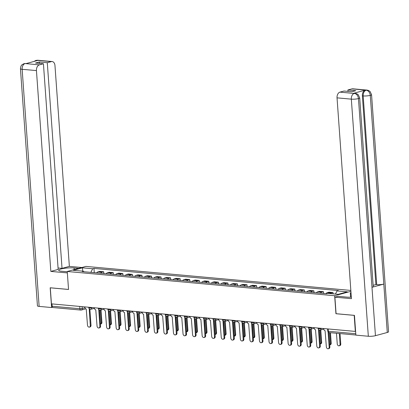 <?xml version="1.0" encoding="UTF-8"?>
<svg xmlns="http://www.w3.org/2000/svg" width="409" height="409" viewBox="0 0 409 409"><rect width="100%" height="100%" fill="white"/><g stroke="black" fill="none" stroke-linecap="round" stroke-linejoin="round"><path stroke-width="0.61" d="M350.84 290.431L85.936 266.407L67.25 271.484L334.649 295.733L335.937 313.718L354.189 315.37L355.339 331.418L51.437 303.861L50.287 287.813L68.538 289.47L67.25 271.484M53.364 307.532A1.641 1.089 -84.8 0 1 53.104 307.558A1.641 1.089 -84.8 0 1 52.158 306.218L79.903 308.734A1.641 0.297 -4.1 0 0 82.219 308.544L84.99 307.793M51.994 303.913L52.158 306.218M355.6 331.351L355.339 331.418M330.339 293.616A3.778 2.51 -84.8 0 1 331.341 293.013L333.003 292.558L328.959 292.195L327.297 292.645A3.778 2.51 95.2 0 0 325.927 293.677M333.095 293.861L333.003 292.558M320.416 293.176A3.778 2.51 -84.8 0 1 321.786 292.144L323.447 291.694L319.409 291.326L317.747 291.775A3.778 2.51 95.2 0 0 316.377 292.813M323.575 293.437L323.447 291.694M310.86 292.312A3.778 2.51 -84.8 0 1 312.231 291.28L313.892 290.825L309.853 290.462L308.192 290.911A3.778 2.51 95.2 0 0 306.822 291.944M314.02 292.573L313.892 290.825M301.31 291.443A3.778 2.51 -84.8 0 1 302.68 290.41L304.342 289.961L300.298 289.592L298.636 290.047A3.778 2.51 95.2 0 0 297.266 291.08M304.465 291.709L304.342 289.961M291.755 290.579A3.778 2.51 -84.8 0 1 293.125 289.546L294.787 289.091L290.743 288.728L289.081 289.178A3.778 2.51 95.2 0 0 287.711 290.211M294.909 290.84L294.787 289.091M282.2 289.71A3.778 2.51 -84.8 0 1 283.57 288.677L285.231 288.227L281.188 287.859L279.526 288.314A3.778 2.51 95.2 0 0 278.156 289.347M285.354 289.976L285.231 288.227M272.645 288.846A3.778 2.51 -84.8 0 1 274.015 287.813L275.676 287.363L271.632 286.995L269.971 287.445A3.778 2.51 95.2 0 0 268.601 288.478M275.804 289.107L275.676 287.363M263.089 287.982A3.778 2.51 -84.8 0 1 264.459 286.944L266.121 286.494L262.082 286.126L260.421 286.581A3.778 2.51 95.2 0 0 259.05 287.614M266.249 288.243L266.121 286.494M253.534 287.113A3.778 2.51 -84.8 0 1 254.904 286.08L256.571 285.63L252.527 285.262L250.865 285.712A3.778 2.51 95.2 0 0 249.495 286.745M256.694 287.374L256.571 285.63M243.984 286.249A3.778 2.51 -84.8 0 1 245.354 285.211L247.016 284.761L242.972 284.398L241.31 284.848A3.778 2.51 95.2 0 0 239.94 285.881M247.138 286.51L247.016 284.761M234.429 285.38A3.778 2.51 -84.8 0 1 235.799 284.347L237.46 283.897L233.416 283.529L231.755 283.979A3.778 2.51 95.2 0 0 230.385 285.017M237.583 285.64L237.46 283.897M224.873 284.516A3.778 2.51 -84.8 0 1 226.243 283.483L227.905 283.028L223.861 282.665L222.199 283.115A3.778 2.51 95.2 0 0 220.829 284.148M228.033 284.776L227.905 283.028M215.318 283.647A3.778 2.51 -84.8 0 1 216.688 282.614L218.35 282.164L214.311 281.796L212.644 282.246A3.778 2.51 95.2 0 0 211.279 283.284M218.478 283.907L218.35 282.164M205.763 282.783A3.778 2.51 -84.8 0 1 207.133 281.75L208.794 281.295L204.756 280.932L203.094 281.382A3.778 2.51 95.2 0 0 201.724 282.414M208.922 283.043L208.794 281.295M196.213 281.913A3.778 2.51 -84.8 0 1 197.578 280.881L199.244 280.431L195.2 280.063L193.539 280.518A3.778 2.51 95.2 0 0 192.169 281.55M199.367 282.179L199.244 280.431M186.657 281.049A3.778 2.51 -84.8 0 1 188.028 280.017L189.689 279.562L185.645 279.199L183.984 279.649A3.778 2.51 95.2 0 0 182.613 280.681M189.812 281.31L189.689 279.562M177.102 280.18A3.778 2.51 -84.8 0 1 178.472 279.148L180.134 278.698L176.09 278.33L174.428 278.785A3.778 2.51 95.2 0 0 173.058 279.817M180.257 280.446L180.134 278.698M167.547 279.316A3.778 2.51 -84.8 0 1 168.917 278.284L170.579 277.834L166.535 277.466L164.873 277.916A3.778 2.51 95.2 0 0 163.503 278.948M170.706 279.577L170.579 277.834M157.992 278.452A3.778 2.51 -84.8 0 1 159.362 277.414L161.023 276.965L156.984 276.596L155.323 277.051A3.778 2.51 95.2 0 0 153.953 278.084M161.151 278.713L161.023 276.965M148.436 277.583A3.778 2.51 -84.8 0 1 149.806 276.55L151.468 276.101L147.429 275.732L145.768 276.182A3.778 2.51 95.2 0 0 144.397 277.215M151.596 277.844L151.468 276.101M138.886 276.719A3.778 2.51 -84.8 0 1 140.256 275.681L141.918 275.231L137.874 274.868L136.212 275.318A3.778 2.51 95.2 0 0 134.842 276.351M142.041 276.98L141.918 275.231M129.331 275.85A3.778 2.51 -84.8 0 1 130.701 274.817L132.363 274.367L128.319 273.999L126.657 274.449A3.778 2.51 95.2 0 0 125.287 275.487M132.485 276.111L132.363 274.367M119.776 274.986A3.778 2.51 -84.8 0 1 121.146 273.953L122.807 273.498L118.763 273.135L117.102 273.585A3.778 2.51 95.2 0 0 115.732 274.618M122.935 275.247L122.807 273.498M110.22 274.117A3.778 2.51 -84.8 0 1 111.591 273.084L113.252 272.634L109.213 272.266L107.547 272.716A3.778 2.51 95.2 0 0 106.176 273.754M113.38 274.378L113.252 272.634M100.665 273.253A3.778 2.51 -84.8 0 1 102.035 272.22L103.697 271.765L99.658 271.402L97.996 271.852A3.778 2.51 95.2 0 0 96.626 272.885M103.825 273.514L103.697 271.765M335.436 294.076L337.057 290.906L347.343 291.842L338.192 294.327L327.9 293.391L326.622 293.739L82.25 271.581L83.528 271.233L73.242 270.303L82.393 267.813L92.685 268.749L90.839 272.363M337.057 290.906L338.335 290.559L93.963 268.401L92.685 268.749M350.902 291.315L334.649 295.733M94.269 272.65L93.963 268.401M83.993 271.74L83.528 271.233M82.812 271.167L82.393 267.813M323.724 328.555L323.754 328.954A1.641 1.196 -105.2 0 0 325.094 330.682L326.341 346.817A1.892 1.375 -105.2 0 0 328.248 348.77A1.892 1.375 -105.2 0 0 329.158 347.072L328.074 331.924M328.836 332.502L329.869 346.883A1.892 1.375 74.8 0 1 328.954 348.575L328.248 348.77M336.479 333.253L337.241 343.857A1.892 1.375 -105.2 0 0 339.143 345.809A1.892 1.375 -105.2 0 0 340.058 344.112L339.296 333.509M340.027 333.575L340.769 343.923A1.892 1.375 74.8 0 1 339.853 345.62L339.143 345.809M314.168 327.686L314.199 328.09A1.641 1.196 -105.2 0 0 315.538 329.812L316.786 345.953A1.892 1.375 -105.2 0 0 318.693 347.906A1.892 1.375 -105.2 0 0 319.608 346.208L318.539 330.083A1.641 1.196 -105.2 0 0 318.856 330.058A1.641 1.196 -105.2 0 0 319.056 329.976M319.168 330.022L320.313 346.014A1.892 1.375 74.8 0 1 319.398 347.711L318.693 347.906M304.618 326.822L304.644 327.226A1.641 1.196 -105.2 0 0 305.988 328.948L307.236 345.084A1.892 1.375 -105.2 0 0 309.138 347.036A1.892 1.375 -105.2 0 0 310.053 345.339L308.989 329.219A1.641 1.196 -105.2 0 0 309.301 329.194A1.641 1.196 -105.2 0 0 309.501 329.112M309.613 329.158L310.758 345.15A1.892 1.375 74.8 0 1 309.848 346.842L309.138 347.036M334.894 297.164L351.428 298.667L337.036 97.848A4.928 3.272 -84.8 0 1 339.956 92.122L356.704 93.692L358.253 94.73L359.7 97.884L373.228 286.602A5.056 0.905 175.9 0 1 371.98 287.297L375.452 335.687A5.056 0.905 175.9 0 1 368.33 336.254L355.871 335.124L354.455 315.365L336.08 313.698L334.894 297.164L338.028 296.315L346.725 297.103A9.243 1.656 -4.1 0 0 351.326 297.179M350.59 297.205L350.288 292.987L351.009 292.793M350.288 292.987L351.029 293.054M339.956 92.122L344.02 91.023L351.919 91.739L355.789 90.686L347.885 89.97L351.944 88.871A4.928 3.272 -84.8 0 1 352.737 88.799L367.042 90.092A4.928 3.272 95.2 0 0 366.249 90.164L351.944 88.871M367.042 90.092L368.529 90.461L370.084 91.493L371.556 94.663L388.55 331.771A5.056 0.905 175.9 0 1 387.277 332.476L383.806 284.086A5.056 0.905 175.9 0 1 376.715 284.649L363.187 95.931L362.364 95.854A4.928 3.272 -84.8 0 1 365.283 90.128L353.57 93.308A4.928 3.272 -84.8 0 1 354.363 93.237L355.186 93.313M375.452 335.687L387.277 332.476M359.7 97.884A5.056 0.905 175.9 0 1 358.453 98.579L371.98 287.297L383.806 284.086L370.278 95.369C369.869 92.408 368.529 90.686 366.26 90.195L366.249 90.164M347.885 89.97L347.987 91.381M373.136 285.318L375.891 284.572L362.364 95.854M375.891 284.572L376.715 284.649M368.33 336.254L351.336 99.147A5.056 0.905 175.9 0 0 358.453 98.579C358.033 95.619 356.689 93.896 354.414 93.416M74.187 269.603L74.07 267.941A9.243 1.656 -4.1 0 0 64.111 268.36A9.243 1.656 -4.1 0 0 58.717 270.267A9.243 1.656 -4.1 0 0 61.81 271.269L67.265 271.765M74.07 267.941L78.743 268.365M81.877 267.512L69.361 266.377L62.035 268.37L47.291 62.715L51.35 61.611L36.902 60.322L37.74 60.43L26.028 63.61L25.056 63.543L39.361 64.867A4.928 3.272 95.2 0 0 36.442 70.593L22.142 69.3L39.136 306.402L51.6 307.537L50.184 287.778L68.533 289.439M58.063 268.007L62.035 268.37M39.494 63.41L39.392 61.999L35.522 63.047L43.426 63.763L58.165 269.419L50.834 271.407L36.442 70.593M67.347 272.905L50.834 271.407M69.361 266.377L54.97 65.563A4.928 3.272 95.2 0 0 52.142 61.539A4.928 3.272 95.2 0 0 51.35 61.611M39.136 306.402A5.056 0.905 175.9 0 1 37.444 305.855L20.45 68.748A5.056 0.905 175.9 0 0 22.142 69.3A4.928 3.272 -84.8 0 1 25.061 63.569M52.562 307.271L51.6 307.537M43.426 63.763L39.361 64.867M39.392 61.999L47.291 62.715M35.813 60.951L36.917 60.353M33.998 61.442L35.905 60.42L36.897 60.322M20.45 68.748C20.874 64.857 22.066 64.99 22.076 64.724L24.07 63.63L25.051 63.538M325.518 293.642A2.055 1.365 -84.8 0 1 325.733 293.636L325.947 293.657M329.726 344.894A1.892 1.375 -105.2 0 0 330.503 343.248L329.746 332.64M324.48 293.544A2.055 1.365 -84.8 0 1 324.69 293.539A2.055 1.365 -84.8 0 1 324.894 293.585M322.272 293.345A2.055 1.365 -84.8 0 1 322.486 293.34L324.69 293.539M330.472 332.706L331.213 343.054A1.892 1.375 74.8 0 1 330.298 344.751L329.726 344.905M315.968 292.772A2.055 1.365 -84.8 0 1 316.177 292.767L316.392 292.788M320.17 344.03A1.892 1.375 -105.2 0 0 320.947 342.379L320.068 330.089M314.925 292.68A2.055 1.365 -84.8 0 1 315.135 292.675A2.055 1.365 -84.8 0 1 315.344 292.716M312.721 292.481A2.055 1.365 -84.8 0 1 312.931 292.476L315.135 292.675M320.779 329.899L321.658 342.19A1.892 1.375 74.8 0 1 320.743 343.887L320.17 344.041M295.063 325.953L295.088 326.356A1.641 1.196 -105.2 0 0 296.433 328.079L297.68 344.22A1.892 1.375 -105.2 0 0 299.582 346.172A1.892 1.375 -105.2 0 0 300.497 344.475L299.434 328.355A1.641 1.196 -105.2 0 0 299.746 328.325A1.641 1.196 -105.2 0 0 299.945 328.243M300.058 328.289L301.203 344.281A1.892 1.375 74.8 0 1 300.293 345.978L299.582 346.172M285.508 325.089L285.538 325.492A1.641 1.196 -105.2 0 0 286.878 327.215L288.125 343.35A1.892 1.375 -105.2 0 0 290.027 345.303A1.892 1.375 -105.2 0 0 290.942 343.606L289.879 327.486A1.641 1.196 -105.2 0 0 290.191 327.461A1.641 1.196 -105.2 0 0 290.395 327.379M290.502 327.425L291.653 343.417A1.892 1.375 74.8 0 1 290.738 345.114L290.027 345.303M275.952 324.219L275.983 324.623A1.641 1.196 -105.2 0 0 277.322 326.346L278.57 342.486A1.892 1.375 -105.2 0 0 280.477 344.439A1.892 1.375 -105.2 0 0 281.387 342.742L280.323 326.622A1.641 1.196 -105.2 0 0 280.64 326.592A1.641 1.196 -105.2 0 0 280.84 326.51M280.952 326.556L282.098 342.548A1.892 1.375 74.8 0 1 281.182 344.245L280.477 344.439M306.413 291.908A2.055 1.365 -84.8 0 1 306.622 291.903L306.837 291.924M311.223 329.035L312.103 341.321A1.892 1.375 74.8 0 1 311.193 343.018L310.62 343.177A1.892 1.375 -105.2 0 0 311.397 341.515L310.513 329.225M305.37 291.811A2.055 1.365 -84.8 0 1 305.579 291.806A2.055 1.365 -84.8 0 1 305.789 291.852M303.166 291.612A2.055 1.365 -84.8 0 1 303.376 291.607L305.579 291.806M296.857 291.039A2.055 1.365 -84.8 0 1 297.067 291.034L297.282 291.055M301.668 328.171L302.548 340.457A1.892 1.375 74.8 0 1 301.637 342.154L301.065 342.307A1.892 1.375 -105.2 0 0 301.842 340.651L300.958 328.361M295.814 290.947A2.055 1.365 -84.8 0 1 296.029 290.942A2.055 1.365 -84.8 0 1 296.234 290.983M293.611 290.748A2.055 1.365 -84.8 0 1 293.82 290.743L296.029 290.942M287.302 290.175A2.055 1.365 -84.8 0 1 287.512 290.17L287.726 290.191M292.113 327.302L292.997 339.588A1.892 1.375 74.8 0 1 292.082 341.285L291.51 341.443A1.892 1.375 -105.2 0 0 292.287 339.782L291.407 327.491M286.259 290.083A2.055 1.365 -84.8 0 1 286.474 290.073A2.055 1.365 -84.8 0 1 286.678 290.119M284.056 289.879A2.055 1.365 -84.8 0 1 284.265 289.874L286.474 290.073M277.747 289.311A2.055 1.365 -84.8 0 1 277.962 289.301L278.176 289.321M282.558 326.438L283.442 338.724A1.892 1.375 74.8 0 1 282.527 340.421L281.954 340.574A1.892 1.375 -105.2 0 0 282.731 338.918L281.852 326.627M276.709 289.214A2.055 1.365 -84.8 0 1 276.919 289.209A2.055 1.365 -84.8 0 1 277.123 289.25M274.5 289.015A2.055 1.365 -84.8 0 1 274.715 289.01L276.919 289.209M268.192 288.442A2.055 1.365 -84.8 0 1 268.406 288.437L268.621 288.457M273.007 325.569L273.887 337.86A1.892 1.375 74.8 0 1 272.972 339.552L272.399 339.71A1.892 1.375 -105.2 0 0 273.176 338.049L272.297 325.758M267.154 288.35A2.055 1.365 -84.8 0 1 267.363 288.345A2.055 1.365 -84.8 0 1 267.573 288.386M264.95 288.151A2.055 1.365 -84.8 0 1 265.16 288.14L267.363 288.345M258.641 287.578A2.055 1.365 -84.8 0 1 258.851 287.573L259.066 287.588M263.452 324.705L264.332 336.99A1.892 1.375 74.8 0 1 263.416 338.688L262.844 338.841A1.892 1.375 -105.2 0 0 263.626 337.185L262.742 324.894M257.598 287.481A2.055 1.365 -84.8 0 1 257.808 287.476A2.055 1.365 -84.8 0 1 258.018 287.522M255.395 287.282A2.055 1.365 -84.8 0 1 255.605 287.276L257.808 287.476M249.086 286.709A2.055 1.365 -84.8 0 1 249.296 286.704L249.51 286.724M253.294 337.967A1.892 1.375 -105.2 0 0 254.071 336.316L253.186 324.025M248.043 286.617A2.055 1.365 -84.8 0 1 248.253 286.612A2.055 1.365 -84.8 0 1 248.462 286.653M245.84 286.418A2.055 1.365 -84.8 0 1 246.049 286.412L248.253 286.612M253.897 323.836L254.776 336.126A1.892 1.375 74.8 0 1 253.866 337.819L253.294 337.977M239.531 285.845A2.055 1.365 -84.8 0 1 239.74 285.84L239.955 285.855M243.738 337.098A1.892 1.375 -105.2 0 0 244.516 335.452L243.636 323.161M238.488 285.748A2.055 1.365 -84.8 0 1 238.703 285.743A2.055 1.365 -84.8 0 1 238.907 285.789M236.284 285.548A2.055 1.365 -84.8 0 1 236.494 285.543L238.703 285.743M244.342 322.972L245.221 335.257A1.892 1.375 74.8 0 1 244.311 336.955L243.738 337.108M229.976 284.976A2.055 1.365 -84.8 0 1 230.185 284.971L230.4 284.991M234.183 336.234A1.892 1.375 -105.2 0 0 234.96 334.582L234.081 322.292M228.938 284.884A2.055 1.365 -84.8 0 1 229.147 284.879A2.055 1.365 -84.8 0 1 229.352 284.92M226.729 284.684A2.055 1.365 -84.8 0 1 226.944 284.679L229.147 284.879M234.786 322.103L235.671 334.393A1.892 1.375 74.8 0 1 234.756 336.091L234.183 336.244M220.42 284.112A2.055 1.365 -84.8 0 1 220.635 284.107L220.85 284.127M224.628 335.365A1.892 1.375 -105.2 0 0 225.405 333.718L224.526 321.428M219.382 284.015A2.055 1.365 -84.8 0 1 219.592 284.01A2.055 1.365 -84.8 0 1 219.797 284.056M217.174 283.815A2.055 1.365 -84.8 0 1 217.389 283.81L219.592 284.01M225.236 321.239L226.116 333.524A1.892 1.375 74.8 0 1 225.201 335.222L224.628 335.375M210.87 283.243A2.055 1.365 -84.8 0 1 211.08 283.238L211.295 283.258M215.681 320.37L216.56 332.66A1.892 1.375 74.8 0 1 215.645 334.358L215.073 334.511A1.892 1.375 -105.2 0 0 215.85 332.849L214.97 320.559M209.827 283.151A2.055 1.365 -84.8 0 1 210.037 283.146A2.055 1.365 -84.8 0 1 210.246 283.186M207.624 282.951A2.055 1.365 -84.8 0 1 207.833 282.946L210.037 283.146M201.315 282.379A2.055 1.365 -84.8 0 1 201.525 282.374L201.739 282.394M206.126 319.506L207.005 331.791A1.892 1.375 74.8 0 1 206.095 333.488L205.522 333.647A1.892 1.375 -105.2 0 0 206.3 331.985L205.415 319.695M200.272 282.282A2.055 1.365 -84.8 0 1 200.482 282.276A2.055 1.365 -84.8 0 1 200.691 282.322M198.068 282.082A2.055 1.365 -84.8 0 1 198.278 282.077L200.482 282.276M191.76 281.51A2.055 1.365 -84.8 0 1 191.969 281.504L192.184 281.525M196.571 318.642L197.45 330.927A1.892 1.375 74.8 0 1 196.54 332.624L195.967 332.778A1.892 1.375 -105.2 0 0 196.744 331.121L195.86 318.831M190.717 281.418A2.055 1.365 -84.8 0 1 190.931 281.412A2.055 1.365 -84.8 0 1 191.136 281.453M188.513 281.218A2.055 1.365 -84.8 0 1 188.723 281.213L190.931 281.412M182.204 280.646A2.055 1.365 -84.8 0 1 182.414 280.64L182.629 280.661M187.015 317.773L187.9 330.058A1.892 1.375 74.8 0 1 186.985 331.755L186.412 331.914A1.892 1.375 -105.2 0 0 187.189 330.252L186.31 317.962M181.161 280.554A2.055 1.365 -84.8 0 1 181.376 280.543A2.055 1.365 -84.8 0 1 181.581 280.589M178.958 280.349A2.055 1.365 -84.8 0 1 179.168 280.344L181.376 280.543M172.649 279.782A2.055 1.365 -84.8 0 1 172.864 279.771L173.079 279.792M177.46 316.909L178.344 329.194A1.892 1.375 74.8 0 1 177.429 330.891L176.857 331.045A1.892 1.375 -105.2 0 0 177.634 329.388L176.754 317.098M171.611 279.684A2.055 1.365 -84.8 0 1 171.821 279.679A2.055 1.365 -84.8 0 1 172.025 279.72M169.403 279.485A2.055 1.365 -84.8 0 1 169.617 279.48L171.821 279.679M163.094 278.912A2.055 1.365 -84.8 0 1 163.309 278.907L163.523 278.928M167.301 330.17A1.892 1.375 -105.2 0 0 168.079 328.519L167.199 316.229M162.056 278.82A2.055 1.365 -84.8 0 1 162.266 278.815A2.055 1.365 -84.8 0 1 162.475 278.856M159.847 278.621A2.055 1.365 -84.8 0 1 160.062 278.611L162.266 278.815M167.91 316.039L168.789 328.33A1.892 1.375 74.8 0 1 167.874 330.022L167.301 330.181M153.544 278.048A2.055 1.365 -84.8 0 1 153.753 278.043L153.968 278.059M157.746 329.301A1.892 1.375 -105.2 0 0 158.523 327.655L157.644 315.365M152.501 277.951A2.055 1.365 -84.8 0 1 152.71 277.946A2.055 1.365 -84.8 0 1 152.92 277.992M150.297 277.752A2.055 1.365 -84.8 0 1 150.507 277.747L152.71 277.946M158.355 315.175L159.234 327.461A1.892 1.375 74.8 0 1 158.319 329.158L157.746 329.311M143.988 277.179A2.055 1.365 -84.8 0 1 144.198 277.174L144.413 277.195M148.191 328.437A1.892 1.375 -105.2 0 0 148.973 326.786L148.089 314.495M142.946 277.087A2.055 1.365 -84.8 0 1 143.155 277.082A2.055 1.365 -84.8 0 1 143.365 277.123M140.742 276.888A2.055 1.365 -84.8 0 1 140.952 276.883L143.155 277.082M148.799 314.306L149.679 326.597A1.892 1.375 74.8 0 1 148.769 328.289L148.196 328.447M134.433 276.315A2.055 1.365 -84.8 0 1 134.643 276.31L134.858 276.326M138.641 327.568A1.892 1.375 -105.2 0 0 139.418 325.922L138.539 313.631M133.39 276.218A2.055 1.365 -84.8 0 1 133.605 276.213A2.055 1.365 -84.8 0 1 133.809 276.259M131.187 276.019A2.055 1.365 -84.8 0 1 131.396 276.014L133.605 276.213M139.244 313.442L140.123 325.728A1.892 1.375 74.8 0 1 139.213 327.425L138.641 327.578M266.397 323.355L266.428 323.759A1.641 1.196 -105.2 0 0 267.767 325.482L269.015 341.622A1.892 1.375 -105.2 0 0 270.922 343.57A1.892 1.375 -105.2 0 0 271.832 341.873L270.768 325.753A1.641 1.196 -105.2 0 0 271.085 325.728A1.641 1.196 -105.2 0 0 271.285 325.646M271.397 325.692L272.542 341.684A1.892 1.375 74.8 0 1 271.627 343.381L270.922 343.57M256.847 322.491L256.872 322.89A1.641 1.196 -105.2 0 0 258.212 324.613L259.464 340.753A1.892 1.375 -105.2 0 0 261.366 342.706A1.892 1.375 -105.2 0 0 262.281 341.009L261.213 324.889A1.641 1.196 -105.2 0 0 261.53 324.858A1.641 1.196 -105.2 0 0 261.729 324.777M261.842 324.823L262.987 340.815A1.892 1.375 74.8 0 1 262.072 342.512L261.366 342.706M247.292 321.622L247.317 322.026A1.641 1.196 -105.2 0 0 248.662 323.749L249.909 339.889A1.892 1.375 -105.2 0 0 251.811 341.837A1.892 1.375 -105.2 0 0 252.726 340.145L251.663 324.02A1.641 1.196 -105.2 0 0 251.975 323.994A1.641 1.196 -105.2 0 0 252.174 323.913M252.287 323.959L253.432 339.951A1.892 1.375 74.8 0 1 252.522 341.648L251.811 341.837M237.736 320.758L237.767 321.157A1.641 1.196 -105.2 0 0 239.107 322.885L240.354 339.02A1.892 1.375 -105.2 0 0 242.256 340.973A1.892 1.375 -105.2 0 0 243.171 339.276L242.108 323.156A1.641 1.196 -105.2 0 0 242.419 323.13A1.641 1.196 -105.2 0 0 242.619 323.049M242.731 323.095L243.882 339.081A1.892 1.375 74.8 0 1 242.966 340.779L242.256 340.973M228.181 319.889L228.212 320.293A1.641 1.196 -105.2 0 0 229.551 322.016L230.799 338.156A1.892 1.375 -105.2 0 0 232.701 340.104A1.892 1.375 -105.2 0 0 233.616 338.412L232.552 322.287A1.641 1.196 -105.2 0 0 232.869 322.261A1.641 1.196 -105.2 0 0 233.069 322.18M233.176 322.226L234.326 338.217A1.892 1.375 74.8 0 1 233.411 339.915L232.701 340.104M218.626 319.025L218.657 319.424A1.641 1.196 -105.2 0 0 219.996 321.152L221.243 337.287A1.892 1.375 -105.2 0 0 223.15 339.24A1.892 1.375 -105.2 0 0 224.06 337.543L222.997 321.423A1.641 1.196 -105.2 0 0 223.314 321.397A1.641 1.196 -105.2 0 0 223.513 321.316M223.626 321.362L224.771 337.353A1.892 1.375 74.8 0 1 223.856 339.046L223.15 339.24M209.071 318.156L209.101 318.56A1.641 1.196 -105.2 0 0 210.441 320.283L211.688 336.423A1.892 1.375 -105.2 0 0 213.595 338.376A1.892 1.375 -105.2 0 0 214.505 336.679L213.442 320.554A1.641 1.196 -105.2 0 0 213.759 320.528A1.641 1.196 -105.2 0 0 213.958 320.446M214.071 320.492L215.216 336.484A1.892 1.375 74.8 0 1 214.301 338.182L213.595 338.376M199.52 317.292L199.546 317.696A1.641 1.196 -105.2 0 0 200.885 319.419L202.138 335.554A1.892 1.375 -105.2 0 0 204.04 337.507A1.892 1.375 -105.2 0 0 204.955 335.809L203.887 319.69A1.641 1.196 -105.2 0 0 204.203 319.664A1.641 1.196 -105.2 0 0 204.403 319.582M204.515 319.628L205.661 335.62A1.892 1.375 74.8 0 1 204.751 337.313L204.04 337.507M189.965 316.423L189.991 316.827A1.641 1.196 -105.2 0 0 191.335 318.55L192.583 334.69A1.892 1.375 -105.2 0 0 194.485 336.643A1.892 1.375 -105.2 0 0 195.4 334.945L194.336 318.826A1.641 1.196 -105.2 0 0 194.648 318.795A1.641 1.196 -105.2 0 0 194.848 318.713M194.96 318.759L196.105 334.751A1.892 1.375 74.8 0 1 195.195 336.449L194.485 336.643M180.41 315.559L180.441 315.963A1.641 1.196 -105.2 0 0 181.78 317.686L183.028 333.821A1.892 1.375 -105.2 0 0 184.929 335.774A1.892 1.375 -105.2 0 0 185.844 334.076L184.781 317.957A1.641 1.196 -105.2 0 0 185.093 317.931A1.641 1.196 -105.2 0 0 185.297 317.849M185.405 317.895L186.555 333.887A1.892 1.375 74.8 0 1 185.64 335.584L184.929 335.774M170.855 314.69L170.885 315.094A1.641 1.196 -105.2 0 0 172.225 316.817L173.472 332.957A1.892 1.375 -105.2 0 0 175.379 334.91A1.892 1.375 -105.2 0 0 176.289 333.212L175.226 317.093A1.641 1.196 -105.2 0 0 175.543 317.062A1.641 1.196 -105.2 0 0 175.742 316.98M175.855 317.026L177 333.018A1.892 1.375 74.8 0 1 176.085 334.715L175.379 334.91M161.299 313.826L161.33 314.23A1.641 1.196 -105.2 0 0 162.67 315.952L163.917 332.093A1.892 1.375 -105.2 0 0 165.824 334.041A1.892 1.375 -105.2 0 0 166.734 332.343L165.671 316.223A1.641 1.196 -105.2 0 0 165.988 316.198A1.641 1.196 -105.2 0 0 166.187 316.116M166.299 316.162L167.445 332.154A1.892 1.375 74.8 0 1 166.529 333.851L165.824 334.041M151.749 312.962L151.775 313.36A1.641 1.196 -105.2 0 0 153.114 315.083L154.362 331.224A1.892 1.375 -105.2 0 0 156.269 333.177A1.892 1.375 -105.2 0 0 157.184 331.479L156.115 315.359A1.641 1.196 -105.2 0 0 156.432 315.329A1.641 1.196 -105.2 0 0 156.632 315.247M156.744 315.293L157.889 331.285A1.892 1.375 74.8 0 1 156.974 332.982L156.269 333.177M142.194 312.093L142.22 312.496A1.641 1.196 -105.2 0 0 143.564 314.219L144.812 330.36A1.892 1.375 -105.2 0 0 146.713 332.307A1.892 1.375 -105.2 0 0 147.629 330.615L146.565 314.49A1.641 1.196 -105.2 0 0 146.877 314.465A1.641 1.196 -105.2 0 0 147.076 314.383M147.189 314.429L148.334 330.421A1.892 1.375 74.8 0 1 147.424 332.118L146.713 332.307M132.639 311.229L132.669 311.627A1.641 1.196 -105.2 0 0 134.009 313.355L135.256 329.49A1.892 1.375 -105.2 0 0 137.158 331.443A1.892 1.375 -105.2 0 0 138.073 329.746L137.01 313.626A1.641 1.196 -105.2 0 0 137.322 313.601A1.641 1.196 -105.2 0 0 137.521 313.519M137.634 313.565L138.779 329.552A1.892 1.375 74.8 0 1 137.869 331.249L137.158 331.443M123.083 310.359L123.114 310.763A1.641 1.196 -105.2 0 0 124.454 312.486L125.701 328.626A1.892 1.375 -105.2 0 0 127.603 330.574A1.892 1.375 -105.2 0 0 128.518 328.882L127.455 312.757A1.641 1.196 -105.2 0 0 127.772 312.732A1.641 1.196 -105.2 0 0 127.971 312.65M128.078 312.696L129.229 328.688A1.892 1.375 74.8 0 1 128.314 330.385L127.603 330.574M113.528 309.495L113.559 309.894A1.641 1.196 -105.2 0 0 114.898 311.622L116.146 327.757A1.892 1.375 -105.2 0 0 118.053 329.71A1.892 1.375 -105.2 0 0 118.963 328.013L117.899 311.893A1.641 1.196 -105.2 0 0 118.216 311.868A1.641 1.196 -105.2 0 0 118.416 311.786M118.528 311.832L119.673 327.824A1.892 1.375 74.8 0 1 118.758 329.516L118.053 329.71M103.973 308.626L104.004 309.03A1.641 1.196 -105.2 0 0 105.343 310.753L106.591 326.893A1.892 1.375 -105.2 0 0 108.497 328.846A1.892 1.375 -105.2 0 0 109.407 327.149L108.344 311.024A1.641 1.196 -105.2 0 0 108.661 310.998A1.641 1.196 -105.2 0 0 108.86 310.917M108.973 310.963L110.118 326.955A1.892 1.375 74.8 0 1 109.203 328.652L108.497 328.846M94.423 307.762L94.448 308.166A1.641 1.196 -105.2 0 0 95.788 309.889L97.04 326.024A1.892 1.375 -105.2 0 0 98.942 327.977A1.892 1.375 -105.2 0 0 99.857 326.28L98.789 310.16A1.641 1.196 -105.2 0 0 99.106 310.134A1.641 1.196 -105.2 0 0 99.305 310.053M99.418 310.099L100.563 326.091A1.892 1.375 74.8 0 1 99.653 327.783L98.942 327.977M84.867 306.893L84.893 307.297A1.641 1.196 -105.2 0 0 86.238 309.02L87.485 325.16A1.892 1.375 -105.2 0 0 89.387 327.113A1.892 1.375 -105.2 0 0 90.302 325.416L89.239 309.296A1.641 1.196 -105.2 0 0 89.551 309.265A1.641 1.196 -105.2 0 0 89.75 309.184M89.862 309.23L91.008 325.221A1.892 1.375 74.8 0 1 90.098 326.919L89.387 327.113M124.878 275.446A2.055 1.365 -84.8 0 1 125.088 275.441L125.302 275.461M129.689 312.573L130.573 324.864A1.892 1.375 74.8 0 1 129.658 326.561L129.086 326.714A1.892 1.375 -105.2 0 0 129.863 325.053L128.983 312.762M123.835 275.354A2.055 1.365 -84.8 0 1 124.05 275.349A2.055 1.365 -84.8 0 1 124.254 275.39M121.631 275.155A2.055 1.365 -84.8 0 1 121.846 275.15L124.05 275.349M115.323 274.582A2.055 1.365 -84.8 0 1 115.537 274.577L115.752 274.597M120.139 311.709L121.018 323.994A1.892 1.375 74.8 0 1 120.103 325.692L119.53 325.845A1.892 1.375 -105.2 0 0 120.307 324.189L119.428 311.898M114.285 274.485A2.055 1.365 -84.8 0 1 114.494 274.48A2.055 1.365 -84.8 0 1 114.699 274.526M112.076 274.286A2.055 1.365 -84.8 0 1 112.291 274.281L114.494 274.48M105.767 273.713A2.055 1.365 -84.8 0 1 105.982 273.708L106.197 273.728M110.583 310.84L111.463 323.13A1.892 1.375 74.8 0 1 110.548 324.828L109.975 324.981A1.892 1.375 -105.2 0 0 110.752 323.32L109.873 311.029M104.73 273.621A2.055 1.365 -84.8 0 1 104.939 273.616A2.055 1.365 -84.8 0 1 105.149 273.657M102.526 273.422A2.055 1.365 -84.8 0 1 102.736 273.416L104.939 273.616M96.217 272.849A2.055 1.365 -84.8 0 1 96.427 272.844L96.642 272.864M100.42 324.107A1.892 1.375 -105.2 0 0 101.202 322.456L100.317 310.165M95.174 272.752A2.055 1.365 -84.8 0 1 95.384 272.747A2.055 1.365 -84.8 0 1 95.594 272.793M92.971 272.552A2.055 1.365 -84.8 0 1 93.18 272.547L95.384 272.747M101.028 309.976L101.907 322.261A1.892 1.375 74.8 0 1 100.992 323.959L100.425 324.117M88.753 307.246L88.794 307.808A1.641 0.297 -4.1 0 0 89.341 307.987A1.641 0.297 -4.1 0 0 91.657 307.798L92.454 307.583M91.636 307.507L91.657 307.798A1.641 1.196 74.8 0 1 90.864 309.276A1.641 1.196 74.8 0 1 90.547 309.301M98.308 308.115L98.349 308.672A1.641 0.297 -4.1 0 0 98.896 308.851A1.641 0.297 -4.1 0 0 101.212 308.667L102.01 308.447M101.192 308.376L101.212 308.667A1.641 1.196 74.8 0 1 100.42 310.14A1.641 1.196 74.8 0 1 100.103 310.17M107.864 308.979L107.904 309.541A1.641 0.297 -4.1 0 0 108.451 309.715A1.641 0.297 -4.1 0 0 110.767 309.531L111.565 309.316M110.747 309.24L110.767 309.531A1.641 1.196 74.8 0 1 109.97 311.009A1.641 1.196 74.8 0 1 109.658 311.034M117.414 309.848L117.455 310.405A1.641 0.297 -4.1 0 0 118.007 310.584A1.641 0.297 -4.1 0 0 120.323 310.4L121.12 310.18M120.302 310.109L120.323 310.4A1.641 1.196 74.8 0 1 119.525 311.873A1.641 1.196 74.8 0 1 119.213 311.903M126.969 310.712L127.01 311.269A1.641 0.297 -4.1 0 0 127.562 311.448A1.641 0.297 -4.1 0 0 129.873 311.264L130.675 311.05M129.852 310.973L129.873 311.264A1.641 1.196 74.8 0 1 129.08 312.742A1.641 1.196 74.8 0 1 128.763 312.767M136.524 311.581L136.565 312.139A1.641 0.297 -4.1 0 0 137.112 312.318A1.641 0.297 -4.1 0 0 139.428 312.133L140.226 311.914M139.408 311.842L139.428 312.133A1.641 1.196 74.8 0 1 138.636 313.606A1.641 1.196 74.8 0 1 138.319 313.631M146.079 312.445L146.12 313.003A1.641 0.297 -4.1 0 0 146.667 313.182A1.641 0.297 -4.1 0 0 148.983 312.997L149.781 312.783M148.963 312.706L148.983 312.997A1.641 1.196 74.8 0 1 148.191 314.475A1.641 1.196 74.8 0 1 147.874 314.501M155.635 313.314L155.676 313.872A1.641 0.297 -4.1 0 0 156.223 314.051A1.641 0.297 -4.1 0 0 158.539 313.867L159.336 313.647M158.518 313.575L158.539 313.867A1.641 1.196 74.8 0 1 157.746 315.339A1.641 1.196 74.8 0 1 157.429 315.365M165.19 314.178L165.226 314.736A1.641 0.297 -4.1 0 0 165.778 314.915A1.641 0.297 -4.1 0 0 168.094 314.731L168.891 314.516M168.073 314.439L168.094 314.731A1.641 1.196 74.8 0 1 167.296 316.208A1.641 1.196 74.8 0 1 166.984 316.234M174.74 315.042L174.781 315.605A1.641 0.297 -4.1 0 0 175.333 315.784A1.641 0.297 -4.1 0 0 177.649 315.6L178.447 315.38M177.624 315.308L177.649 315.6A1.641 1.196 74.8 0 1 176.852 317.072A1.641 1.196 74.8 0 1 176.54 317.098M184.295 315.912L184.336 316.469A1.641 0.297 -4.1 0 0 184.888 316.648A1.641 0.297 -4.1 0 0 187.199 316.464L188.002 316.249M187.179 316.172L187.199 316.464A1.641 1.196 74.8 0 1 186.407 317.936A1.641 1.196 74.8 0 1 186.09 317.967M193.851 316.776L193.892 317.338A1.641 0.297 -4.1 0 0 194.439 317.517A1.641 0.297 -4.1 0 0 196.755 317.328L197.552 317.113M196.734 317.036L196.755 317.328A1.641 1.196 74.8 0 1 195.962 318.805A1.641 1.196 74.8 0 1 195.645 318.831M203.406 317.645L203.447 318.202A1.641 0.297 -4.1 0 0 203.994 318.381A1.641 0.297 -4.1 0 0 206.31 318.197L207.107 317.977M206.289 317.905L206.31 318.197A1.641 1.196 74.8 0 1 205.517 319.669A1.641 1.196 74.8 0 1 205.2 319.7M212.961 318.509L213.002 319.071A1.641 0.297 -4.1 0 0 213.549 319.245A1.641 0.297 -4.1 0 0 215.865 319.061L216.663 318.846M215.845 318.769L215.865 319.061A1.641 1.196 74.8 0 1 215.068 320.538A1.641 1.196 74.8 0 1 214.756 320.564M222.516 319.378L222.552 319.935A1.641 0.297 -4.1 0 0 223.104 320.114A1.641 0.297 -4.1 0 0 225.42 319.93L226.218 319.71M225.4 319.639L225.42 319.93A1.641 1.196 74.8 0 1 224.623 321.402A1.641 1.196 74.8 0 1 224.311 321.433M232.067 320.242L232.107 320.799A1.641 0.297 -4.1 0 0 232.66 320.978A1.641 0.297 -4.1 0 0 234.971 320.794L235.773 320.579M234.95 320.503L234.971 320.794A1.641 1.196 74.8 0 1 234.178 322.272A1.641 1.196 74.8 0 1 233.861 322.297M241.622 321.111L241.663 321.668A1.641 0.297 -4.1 0 0 242.215 321.847A1.641 0.297 -4.1 0 0 244.526 321.663L245.323 321.443M244.505 321.372L244.526 321.663A1.641 1.196 74.8 0 1 243.733 323.136A1.641 1.196 74.8 0 1 243.416 323.161M251.177 321.975L251.218 322.532A1.641 0.297 -4.1 0 0 251.765 322.711A1.641 0.297 -4.1 0 0 254.081 322.527L254.879 322.312M254.061 322.236L254.081 322.527A1.641 1.196 74.8 0 1 253.289 324.005A1.641 1.196 74.8 0 1 252.972 324.03M260.732 322.844L260.773 323.401A1.641 0.297 -4.1 0 0 261.32 323.58A1.641 0.297 -4.1 0 0 263.636 323.396L264.434 323.176M263.616 323.105L263.636 323.396A1.641 1.196 74.8 0 1 262.844 324.869A1.641 1.196 74.8 0 1 262.527 324.894M270.288 323.708L270.323 324.265A1.641 0.297 -4.1 0 0 270.876 324.444A1.641 0.297 -4.1 0 0 273.192 324.26L273.989 324.046M273.171 323.969L273.192 324.26A1.641 1.196 74.8 0 1 272.394 325.738A1.641 1.196 74.8 0 1 272.082 325.763M279.838 324.572L279.879 325.135A1.641 0.297 -4.1 0 0 280.431 325.313A1.641 0.297 -4.1 0 0 282.747 325.129L283.544 324.91M282.721 324.838L282.747 325.129A1.641 1.196 74.8 0 1 281.949 326.602A1.641 1.196 74.8 0 1 281.637 326.627M289.393 325.441L289.434 325.999A1.641 0.297 -4.1 0 0 289.986 326.178A1.641 0.297 -4.1 0 0 292.297 325.993L293.1 325.779M292.277 325.702L292.297 325.993A1.641 1.196 74.8 0 1 291.505 327.466A1.641 1.196 74.8 0 1 291.188 327.497M298.948 326.305L298.989 326.868A1.641 0.297 -4.1 0 0 299.536 327.047A1.641 0.297 -4.1 0 0 301.852 326.857L302.65 326.643M301.832 326.566L301.852 326.857A1.641 1.196 74.8 0 1 301.06 328.335A1.641 1.196 74.8 0 1 300.743 328.361M308.504 327.174L308.544 327.732A1.641 0.297 -4.1 0 0 309.092 327.911A1.641 0.297 -4.1 0 0 311.407 327.727L312.205 327.507M311.387 327.435L311.407 327.727A1.641 1.196 74.8 0 1 310.615 329.199A1.641 1.196 74.8 0 1 310.298 329.23M318.059 328.038L318.1 328.601A1.641 0.297 -4.1 0 0 318.647 328.775A1.641 0.297 -4.1 0 0 320.963 328.591L321.76 328.376M320.942 328.299L320.963 328.591A1.641 1.196 74.8 0 1 320.17 330.068A1.641 1.196 74.8 0 1 319.853 330.094M82.081 306.643L82.219 308.544A1.641 1.196 -105.2 0 1 81.427 310.022A1.641 1.196 -105.2 0 1 81.11 310.048A1.641 1.089 -84.8 0 1 80.844 310.073A1.641 1.089 -84.8 0 1 79.903 308.734L79.74 306.428M107.547 272.716L111.591 273.084M117.102 273.585L121.146 273.953M126.657 274.449L130.701 274.817M136.212 275.318L140.256 275.681M145.768 276.182L149.806 276.55M155.323 277.051L159.362 277.414M164.873 277.916L168.917 278.284M174.428 278.785L178.472 279.148M183.984 279.649L188.028 280.017M193.539 280.518L197.578 280.881M203.094 281.382L207.133 281.75M212.644 282.246L216.688 282.614M222.199 283.115L226.243 283.483M231.755 283.979L235.799 284.347M241.31 284.848L245.354 285.211M250.865 285.712L254.904 286.08M260.421 286.581L264.459 286.944M269.971 287.445L274.015 287.813M279.526 288.314L283.57 288.677M289.081 289.178L293.125 289.546M298.636 290.047L302.68 290.41M308.192 290.911L312.231 291.28M317.747 291.775L321.786 292.144M327.297 292.645L331.341 293.013M97.996 271.852L102.035 272.22M327.614 328.908L327.767 331.08A1.641 0.297 -4.1 0 0 328.32 331.254L355.769 333.744M328.151 328.954L328.32 331.254A1.641 1.089 -84.8 0 0 329.26 332.599A1.641 1.089 -84.8 0 0 329.521 332.573M329.158 347.072L329.869 346.883M340.769 343.923L340.058 344.112M319.608 346.208L320.313 346.014M310.053 345.339L310.758 345.15M365.283 90.128L366.254 90.195M354.393 93.385L353.57 93.308M354.26 93.421A4.928 3.272 -84.8 0 0 351.336 99.147L337.036 97.848M371.556 94.663A5.056 0.905 175.9 0 1 370.278 95.369A5.056 0.905 175.9 0 1 363.187 95.931C363.136 92.971 364.112 91.064 366.111 90.2M35.936 60.409L37.843 60.246A4.928 3.272 95.2 0 0 37.05 60.317M24.095 63.625L25.2 63.533M331.213 343.054L330.503 343.248M321.658 342.19L320.947 342.379M300.497 344.475L301.203 344.281M290.942 343.606L291.653 343.417M281.387 342.742L282.098 342.548M312.103 341.321L311.397 341.515M302.548 340.457L301.842 340.651M292.997 339.588L292.287 339.782M283.442 338.724L282.731 338.918M273.887 337.86L273.176 338.049M264.332 336.99L263.626 337.185M254.776 336.126L254.071 336.316M245.221 335.257L244.516 335.452M235.671 334.393L234.96 334.582M226.116 333.524L225.405 333.718M216.56 332.66L215.85 332.849M207.005 331.791L206.3 331.985M197.45 330.927L196.744 331.121M187.9 330.058L187.189 330.252M178.344 329.194L177.634 329.388M168.789 328.33L168.079 328.519M159.234 327.461L158.523 327.655M149.679 326.597L148.973 326.786M140.123 325.728L139.418 325.922M271.832 341.873L272.542 341.684M262.281 341.009L262.987 340.815M252.726 340.145L253.432 339.951M243.171 339.276L243.882 339.081M233.616 338.412L234.326 338.217M224.06 337.543L224.771 337.353M214.505 336.679L215.216 336.484M204.955 335.809L205.661 335.62M195.4 334.945L196.105 334.751M185.844 334.076L186.555 333.887M176.289 333.212L177 333.018M166.734 332.343L167.445 332.154M157.184 331.479L157.889 331.285M147.629 330.615L148.334 330.421M138.073 329.746L138.779 329.552M128.518 328.882L129.229 328.688M118.963 328.013L119.673 327.824M109.407 327.149L110.118 326.955M99.857 326.28L100.563 326.091M90.302 325.416L91.008 325.221M130.573 324.864L129.863 325.053M121.018 323.994L120.307 324.189M111.463 323.13L110.752 323.32M101.907 322.261L101.202 322.456M318.1 328.601A1.641 1.641 0 0 0 320.17 330.068L323.77 329.092M308.544 327.732A1.641 1.641 0 0 0 310.615 329.199L314.214 328.222M298.989 326.868A1.641 1.641 0 0 0 301.06 328.335L304.659 327.358M289.434 325.999A1.641 1.641 0 0 0 291.505 327.466L295.104 326.489M279.879 325.135A1.641 1.641 0 0 0 281.949 326.602L285.548 325.625M270.323 324.265A1.641 1.641 0 0 0 272.394 325.738L275.998 324.756M260.773 323.401A1.641 1.641 0 0 0 262.844 324.869L266.443 323.892M251.218 322.532A1.641 1.641 0 0 0 253.289 324.005L256.888 323.023M241.663 321.668A1.641 1.641 0 0 0 243.733 323.136L247.333 322.159M232.107 320.799A1.641 1.641 0 0 0 234.178 322.272L237.777 321.295M222.552 319.935A1.641 1.641 0 0 0 224.623 321.402L228.222 320.426M213.002 319.071A1.641 1.641 0 0 0 215.068 320.538L218.672 319.562M203.447 318.202A1.641 1.641 0 0 0 205.517 319.669L209.117 318.693M193.892 317.338A1.641 1.641 0 0 0 195.962 318.805L199.561 317.829M184.336 316.469A1.641 1.641 0 0 0 186.407 317.936L190.006 316.96M174.781 315.605A1.641 1.641 0 0 0 176.852 317.072L180.451 316.096M165.226 314.736A1.641 1.641 0 0 0 167.296 316.208L170.896 315.227M155.676 313.872A1.641 1.641 0 0 0 157.746 315.339L161.345 314.363M146.12 313.003A1.641 1.641 0 0 0 148.191 314.475L151.79 313.493M136.565 312.139A1.641 1.641 0 0 0 138.636 313.606L142.235 312.629M127.01 311.269A1.641 1.641 0 0 0 129.08 312.742L132.68 311.765M117.455 310.405A1.641 1.641 0 0 0 119.525 311.873L123.124 310.896M107.904 309.541A1.641 1.641 0 0 0 109.97 311.009L113.574 310.032M98.349 308.672A1.641 1.641 0 0 0 100.42 310.14L104.019 309.163M88.794 307.808A1.641 1.641 0 0 0 90.864 309.276L94.464 308.299M85.747 308.846L81.427 310.022A1.641 1.641 0 0 1 80.844 310.073L53.104 307.558M355.861 335.012L329.26 332.599A1.641 1.641 0 0 1 327.767 331.08M52.142 61.539L37.843 60.246M25.992 63.461L26.421 63.502"/></g></svg>
